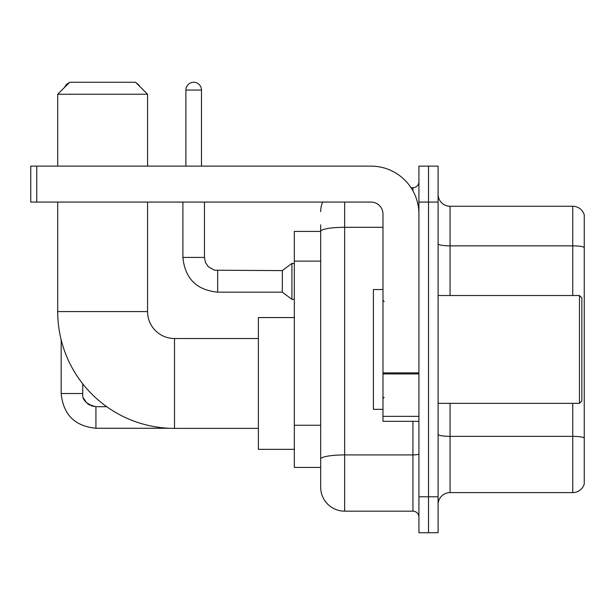 <?xml version="1.0" encoding="UTF-8"?>
<svg xmlns="http://www.w3.org/2000/svg" width="615" height="615" viewBox="0 0 615 615"><rect width="100%" height="100%" fill="white"/><g stroke="black" fill="none" stroke-linecap="round" stroke-linejoin="round"><path stroke-width="0.92" d="M344.638 202.074L344.638 511.173A23.962 23.962 0 0 1 320.676 487.211L320.676 224.836L320.676 231.425L294.324 231.425L294.324 467.438L320.676 467.438M418.923 496.789L418.923 532.736L428.501 532.736L428.501 496.789L428.501 532.736L438.088 532.736L438.088 496.789L428.501 496.789L428.501 202.074L428.501 496.789L418.923 496.789L418.923 202.074L428.501 202.074L428.501 166.127L428.501 202.074L438.088 202.074L438.088 496.789M438.088 202.074L438.088 166.127L418.923 166.127L418.923 202.074M344.638 511.173L412.926 511.173L412.926 421.313M411.02 187.698L412.926 187.698A5.989 5.989 0 0 0 418.923 181.702M320.676 487.211L320.676 463.249M382.976 227.296L344.638 227.296A23.962 4.159 180 0 0 320.676 231.455L320.676 224.836M418.923 517.161A5.989 5.989 0 0 0 412.926 511.173M320.676 211.652A23.962 23.962 0 0 1 322.675 202.074M438.088 504.577A11.977 11.977 0 0 1 450.065 492.6L572.75 492.6L572.75 403.348M584.25 214.889A11.977 11.977 0 0 0 572.75 206.263A11.977 11.977 0 0 1 584.25 214.889L584.25 483.974A11.977 11.977 0 0 1 572.75 492.6M584.25 215.85L584.25 247.361A11.977 2.083 180 0 0 572.75 245.862L572.75 206.263L450.065 206.263A11.977 11.977 0 0 1 438.088 194.286A11.977 11.977 0 0 0 450.065 206.263L450.065 295.523M258.377 428.386L174.514 428.386A116.812 116.812 0 0 1 57.702 311.574L57.702 202.074M174.514 428.386L174.514 338.527A26.952 26.952 0 0 1 147.562 311.574L147.562 202.074M69.687 82.264L135.577 82.264L147.562 94.249L57.702 94.249L69.687 82.264M147.562 166.127L147.562 94.249M57.702 166.127L57.702 94.249M294.324 317.563L258.377 317.563L258.377 449.35L294.324 449.35M69.164 82.787A7.787 7.787 0 0 0 64.698 87.261M61.177 339.849L61.177 393.523L82.748 393.523L82.748 383.845M136.507 83.194A7.787 7.787 0 0 1 139.69 86.377M185.899 166.127L185.899 90.051A7.787 7.787 0 0 1 193.687 82.264A7.787 7.787 0 0 1 201.474 90.051L201.474 166.127M217.649 292.163C196.569 290.08 184.984 278.503 182.901 257.424C184.984 278.503 196.569 290.08 217.649 292.163C196.569 290.08 184.984 278.503 182.901 257.424C184.984 278.503 196.569 290.08 217.649 292.163C196.569 290.08 184.984 278.503 182.901 257.424C184.984 278.503 196.569 290.08 217.649 292.163C196.569 290.08 184.984 278.503 182.901 257.424C184.984 278.503 196.569 290.08 217.649 292.163C196.569 290.08 184.984 278.503 182.901 257.424C184.984 278.503 196.569 290.08 217.649 292.163C196.569 290.08 184.984 278.503 182.901 257.424C184.984 278.503 196.569 290.08 217.649 292.163C196.569 290.08 184.984 278.503 182.901 257.424C184.984 278.503 196.569 290.08 217.649 292.163C196.569 290.08 184.984 278.503 182.901 257.424C184.984 278.503 196.569 290.08 217.649 292.163C196.569 290.08 184.984 278.503 182.901 257.424L204.464 257.424L205.51 262.567L208.331 266.741L214.558 270.231L282.339 270.6L282.339 292.163L217.649 292.163L217.649 270.623M282.339 270.6L291.925 263.412L291.925 299.351L294.324 299.351M418.923 421.313L382.976 421.313L382.976 372.867L418.923 372.867M418.923 214.051A47.924 47.924 0 0 0 370.999 166.127L36.739 166.127L36.739 202.074L370.999 202.074A11.977 11.977 0 0 1 382.976 214.051L382.976 372.867M36.739 202.074L30.75 202.074L30.75 166.127L36.739 166.127M579.461 295.523L581.851 297.914L581.851 400.949L579.461 403.348L579.461 295.523L438.088 295.523M382.976 289.527L373.39 289.527L373.39 409.336L382.976 409.336M320.676 261.121L294.324 261.121M320.676 425.257L294.324 425.257M418.923 453.885A5.989 1.038 0 0 1 412.926 454.923L344.638 454.923A23.962 4.159 180 0 0 320.676 459.082M412.926 190.85L412.926 187.698M584.25 437.857A11.977 2.083 180 0 0 572.75 436.358L450.065 436.358L450.065 492.6M572.75 295.523L572.75 245.862L450.065 245.862A11.977 2.083 0 0 1 438.088 243.786M450.065 403.348L450.065 436.358A11.977 2.083 0 0 1 438.088 434.275M57.702 311.574L147.562 311.574M91.174 405.815L95.925 406.7L95.925 428.263C74.846 426.18 63.26 414.602 61.177 393.523C63.26 414.602 74.846 426.18 95.925 428.263C74.846 426.18 63.26 414.602 61.177 393.523C63.26 414.602 74.846 426.18 95.925 428.263C74.846 426.18 63.26 414.602 61.177 393.523C63.26 414.602 74.846 426.18 95.925 428.263C74.846 426.18 63.26 414.602 61.177 393.523C63.26 414.602 74.846 426.18 95.925 428.263C74.846 426.18 63.26 414.602 61.177 393.523C63.26 414.602 74.846 426.18 95.925 428.263C74.846 426.18 63.26 414.602 61.177 393.523C63.26 414.602 74.846 426.18 95.925 428.263C74.846 426.18 63.26 414.602 61.177 393.523C63.26 414.602 74.846 426.18 95.925 428.263C74.846 426.18 63.26 414.602 61.177 393.523M204.464 257.424L204.464 202.074M185.899 90.051L201.474 90.051M418.923 373.912L382.976 373.912M382.976 416.363L418.923 416.363M258.377 338.527L174.514 338.527M82.748 393.523C82.018 399.911 86.415 404.301 95.925 406.7C86.415 404.301 82.018 399.911 82.748 393.523C82.018 399.911 86.415 404.301 95.925 406.7C86.415 404.301 82.018 399.911 82.748 393.523C82.018 399.911 86.415 404.301 95.925 406.7C86.415 404.301 82.018 399.911 82.748 393.523C82.018 399.911 86.415 404.301 95.925 406.7C86.415 404.301 82.018 399.911 82.748 393.523L82.756 393.954M83.632 398.266L86.623 402.856M87.576 403.717L89.667 405.116M169.225 428.263L95.925 428.263M106.726 406.7L95.925 406.7M282.339 292.163L291.925 299.351M182.901 257.424L182.901 202.074M291.925 263.412L294.324 263.412M438.088 403.348L579.461 403.348M384.175 301.511L382.976 300.312M384.175 397.352L382.976 398.551"/></g></svg>
